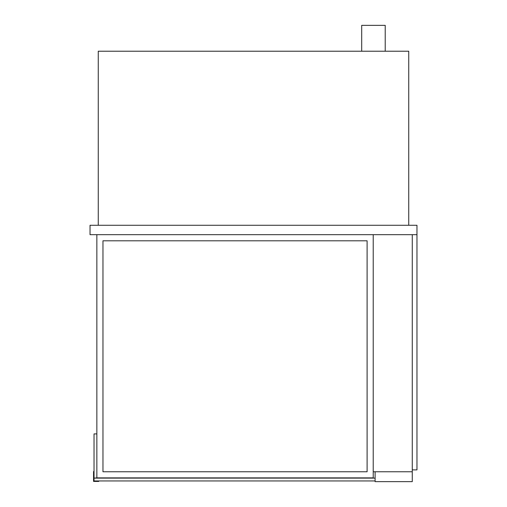 <?xml version="1.0" encoding="UTF-8"?>
<svg xmlns="http://www.w3.org/2000/svg" width="507" height="507" viewBox="0 0 507 507"><rect width="100%" height="100%" fill="white"/><g stroke="black" fill="none" stroke-linecap="round" stroke-linejoin="round"><path stroke-width="0.76" d="M361.694 51.22L361.694 25.35L385.219 25.35L385.219 51.22M416.969 234.684L416.969 225.273L90.031 225.273L90.031 234.684L416.969 234.684L416.969 469.888L412.267 469.888L412.267 234.684L412.267 481.65L375.104 481.65L375.104 471.77M408.737 225.273L408.737 51.22L98.263 51.22L98.263 225.273M412.267 471.77L373.222 471.77L373.222 234.684L373.222 477.886L96.85 477.886L96.85 234.684M367.106 240.8L102.965 240.8L102.965 471.77L367.106 471.77L367.106 240.8M375.104 480.947L94.029 480.947L94.029 478.12L375.104 478.12M96.85 433.903L94.029 433.903L94.029 478.12L96.85 477.886M93.561 471.535L93.561 481.416L98.732 481.416L98.732 480.947L94.029 480.947L94.029 471.535L93.561 471.535"/></g></svg>
